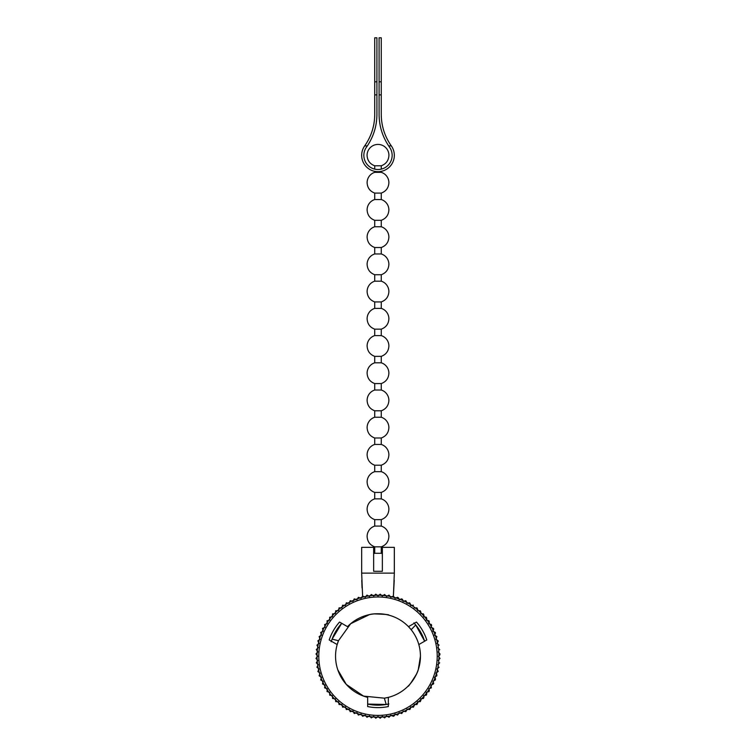 <?xml version="1.0" encoding="UTF-8"?>
<svg xmlns="http://www.w3.org/2000/svg" width="756" height="756" viewBox="0 0 756 756"><rect width="100%" height="100%" fill="white"/><g stroke="black" fill="none" stroke-linecap="round" stroke-linejoin="round"><path stroke-width="1.13" d="M426.8 693.781L426.337 695.095L426.8 693.781L426.252 692.364M428.983 691.551L429.361 690.351L428.709 688.829L429.361 690.351L428.983 691.551A62.039 62.039 0 0 1 428.945 691.608L426.299 692.298L428.945 691.608M431.374 687.818L430.911 685.125L431.374 687.818A62.039 62.039 0 0 1 431.336 687.884L428.746 688.763L431.336 687.884M434.483 677.3L435.494 679.096L435.248 678.113M436.855 675.826L434.511 677.234L436.855 675.826A62.039 62.039 0 0 0 436.883 675.751L436.703 674.04M436.911 669.051L438.121 671.498A62.039 62.039 0 0 1 438.102 671.574L435.872 673.152L438.102 671.574M440.001 658.448L438.149 660.46L440.001 658.448A62.039 62.039 0 0 0 440.001 658.372L438.3 656.236M439.652 655.263L440.001 654.016A62.039 62.039 0 0 0 440.001 653.94L438.149 651.927L440.001 653.94M439.699 649.82L439.69 649.602A62.039 62.039 0 0 0 439.68 649.527L437.696 647.656L439.68 649.527M438.187 641.409L436.911 643.337M435.843 639.17L436.883 636.637A62.039 62.039 0 0 0 436.855 636.571L434.511 635.153L436.855 636.571M435.494 633.292L435.333 632.488L434.483 635.087M433.717 629.398L433.5 628.453L432.838 631.109M431.667 625.637L431.374 624.569L430.911 627.263M429.361 622.037L428.983 620.846L429.361 622.037L428.709 623.558M426.8 618.616L426.337 617.293L426.8 618.616L426.252 620.024M423.993 615.375L423.436 613.948L423.993 615.375M420.969 612.351L420.308 610.81L420.969 612.351M417.737 609.544L416.962 607.909L417.737 609.544M410.716 604.668L409.686 602.853L410.716 604.668M406.964 602.608L405.802 600.727L406.964 602.608M403.071 600.831L401.776 598.894L402.674 599.593M399.064 599.338L397.628 597.334L398.61 598.024M394.963 598.128L393.375 596.087L394.963 598.128M390.776 597.212L389.056 595.142L390.776 597.212M384.672 594.509L386.543 596.503L384.672 594.509A62.039 62.039 0 0 0 384.596 594.5L382.338 596.049L384.596 594.5M380.249 594.197L382.262 596.049L380.249 594.197A62.039 62.039 0 0 0 380.173 594.188L378.038 595.898L380.173 594.188M331.194 641.759L332.082 639.141L338.471 640.719L337.176 644.566A42.449 42.449 0 0 1 338.471 640.719L350.652 623.728L369.419 614.619C375.874 612.747 387.989 614.496 388.764 615.129C389.642 614.656 384.832 614.25 374.324 613.9M347.514 626.658A42.449 42.449 0 0 1 418.824 644.566L426.79 639.963A51.427 51.427 0 0 0 416.452 622.056L408.486 626.658L411.17 629.701C417.274 637.506 420.364 646.333 420.449 656.199A42.449 42.449 0 0 1 384.36 698.166L388.338 697.363L388.338 706.567A51.427 51.427 0 0 1 367.662 706.567L367.662 697.363A42.449 42.449 0 0 1 337.176 644.566L329.2 639.963A51.427 51.427 0 0 1 339.548 622.056L347.514 626.658M416.461 674.154C410.914 683.084 408.155 687.053 408.174 686.051C409.119 685.692 416.688 676.081 418.295 669.551L420.449 656.199A42.449 42.449 0 0 0 418.824 644.566M337.8 669.835L346.286 684.416L363.56 696.115L384.36 698.166L386.184 704.488L388.905 703.949M437.214 656.199A59.214 59.214 0 0 1 378 715.412A59.214 59.214 0 0 1 318.786 656.199A59.214 59.214 0 0 1 378 596.985A59.214 59.214 0 0 1 437.214 656.199M438.952 656.199A60.952 60.952 0 0 1 378 717.151A60.952 60.952 0 0 1 317.047 656.199A60.952 60.952 0 0 1 378 595.237A60.952 60.952 0 0 1 438.952 656.199M388.263 704.091A48.979 48.979 0 0 1 367.662 704.072L386.184 704.488M384.596 717.888L382.338 716.338L384.596 717.888A62.039 62.039 0 0 0 384.672 717.879L386.543 715.885L384.672 717.879M388.981 717.255L386.618 715.875L388.981 717.255A62.039 62.039 0 0 0 389.056 717.246L390.776 715.176M393.309 716.319L390.852 715.11L393.309 716.319A62.039 62.039 0 0 0 393.375 716.301L394.963 714.269M394.443 715.648L393.375 716.301M397.561 715.072L395.029 714.042L397.561 715.072A62.039 62.039 0 0 0 397.628 715.053L399.064 713.059L397.628 715.053M401.71 713.532L399.111 712.681L401.71 713.532A62.039 62.039 0 0 0 401.776 713.503L403.071 711.557L401.776 713.503M405.736 711.689L403.08 711.027L405.736 711.689A62.039 62.039 0 0 0 405.802 711.661L406.964 709.78L405.802 711.661M409.629 709.572L406.936 709.1L409.629 709.572A62.039 62.039 0 0 0 409.686 709.534L410.716 707.729M410.404 708.835L409.686 709.534M413.352 707.181L410.631 706.907L413.352 707.181A62.039 62.039 0 0 0 413.419 707.134L414.316 705.414L413.419 707.134M416.896 704.526L414.165 704.45L416.896 704.526A62.039 62.039 0 0 0 416.962 704.479L417.737 702.844L416.962 704.479M420.251 701.634L417.52 701.748L420.251 701.634A62.039 62.039 0 0 0 420.308 701.577L420.969 700.037L420.308 701.577M423.379 698.497L420.667 698.809L423.379 698.497A62.039 62.039 0 0 0 423.436 698.449L423.993 697.013L423.436 698.449M426.289 695.151L423.596 695.652L426.289 695.151A62.039 62.039 0 0 0 426.337 695.095M433.462 684L430.939 685.059L433.462 684A62.039 62.039 0 0 0 433.5 683.934L433.717 682.989L433.5 683.934M435.305 679.975L432.867 681.213L435.305 679.975A62.039 62.039 0 0 0 435.333 679.899L435.494 679.096L435.333 679.899M438.121 671.498L438.187 670.988M439.047 667.246L436.93 668.975L439.047 667.246A62.039 62.039 0 0 0 439.066 667.17L439.066 667.17M439.68 662.861L437.696 664.741L439.68 662.861A62.039 62.039 0 0 0 439.69 662.795L439.69 662.795M439.047 645.142L436.93 643.413L439.047 645.142A62.039 62.039 0 0 1 439.066 645.218M438.102 640.814L435.872 639.245L438.102 640.814A62.039 62.039 0 0 1 438.121 640.89M435.305 632.422L432.867 631.184L435.305 632.422A62.039 62.039 0 0 1 435.333 632.488M433.462 628.387L430.939 627.329L433.462 628.387A62.039 62.039 0 0 1 433.5 628.453M431.336 624.503L428.746 623.624L431.336 624.503A62.039 62.039 0 0 1 431.374 624.569M428.945 620.78L426.299 620.09L428.945 620.78A62.039 62.039 0 0 1 428.983 620.846M426.289 617.236L423.596 616.735L426.289 617.236A62.039 62.039 0 0 1 426.337 617.293M423.379 613.891L420.667 613.579L423.379 613.891A62.039 62.039 0 0 1 423.436 613.948M420.251 610.763L417.52 610.65L420.251 610.763A62.039 62.039 0 0 1 420.308 610.81M416.896 607.862L414.165 607.947L416.896 607.862A62.039 62.039 0 0 1 416.962 607.909M413.352 605.206L410.631 605.49L413.352 605.206A62.039 62.039 0 0 1 413.419 605.254M409.629 602.815L406.936 603.288L409.629 602.815A62.039 62.039 0 0 1 409.686 602.853M405.736 600.699L403.08 601.36L405.736 600.699A62.039 62.039 0 0 1 405.802 600.727M401.71 598.865L399.111 599.706L401.71 598.865A62.039 62.039 0 0 1 401.776 598.894M397.561 597.316L395.029 598.346L397.561 597.316A62.039 62.039 0 0 1 397.628 597.334M393.309 596.068L390.852 597.278L393.309 596.068A62.039 62.039 0 0 1 393.375 596.087M388.981 595.133L386.618 596.512L388.981 595.133A62.039 62.039 0 0 1 389.056 595.142M375.826 594.188L377.962 595.898L375.826 594.188A62.039 62.039 0 0 0 375.751 594.197L373.738 596.049L375.751 594.197M371.404 594.5L373.662 596.049L371.404 594.5A62.039 62.039 0 0 0 371.328 594.509L369.457 596.503L371.328 594.509M367.019 595.133L369.382 596.512L367.019 595.133A62.039 62.039 0 0 0 366.943 595.142L365.214 597.268L366.943 595.142M362.691 596.068L365.148 597.278L362.691 596.068A62.039 62.039 0 0 0 362.615 596.087L361.047 598.327L362.615 596.087L361.67 573.124L394.33 573.124L393.394 596.097L394.235 580.315M358.438 597.316L360.971 598.346L358.438 597.316A62.039 62.039 0 0 0 358.372 597.334L356.964 599.678L358.372 597.334M354.29 598.865L356.889 599.706L354.29 598.865A62.039 62.039 0 0 0 354.224 598.894L352.986 601.332L354.224 598.894M350.264 600.699L352.91 601.36L350.264 600.699A62.039 62.039 0 0 0 350.198 600.727L349.13 603.25L350.198 600.727M346.371 602.815L349.064 603.288L346.371 602.815A62.039 62.039 0 0 0 346.305 602.853L345.426 605.443L346.305 602.853M342.648 605.206L345.369 605.49L342.648 605.206A62.039 62.039 0 0 0 342.581 605.254L341.892 607.9L342.581 605.254M339.094 607.862L341.835 607.947L339.094 607.862A62.039 62.039 0 0 0 339.038 607.909L338.537 610.602L339.038 607.909M335.749 610.763L338.48 610.65L335.749 610.763A62.039 62.039 0 0 0 335.692 610.81L335.39 613.532L335.692 610.81M332.612 613.891L335.333 613.579L332.612 613.891A62.039 62.039 0 0 0 332.564 613.948L332.451 616.679L332.564 613.948M329.71 617.236L332.404 616.735L329.71 617.236A62.039 62.039 0 0 0 329.663 617.293L329.748 620.024L329.663 617.293M327.055 620.78L329.701 620.09L327.055 620.78A62.039 62.039 0 0 0 327.017 620.846L327.291 623.558L327.017 620.846M324.664 624.503L327.253 623.624L324.664 624.503A62.039 62.039 0 0 0 324.626 624.569L325.089 627.263L324.626 624.569M322.538 628.387L325.052 627.329L322.538 628.387A62.039 62.039 0 0 0 322.5 628.453L323.162 631.109L322.5 628.453M320.695 632.422L323.133 631.184L320.695 632.422A62.039 62.039 0 0 0 320.667 632.488L321.517 635.087L320.667 632.488M319.145 636.571L321.489 635.153L319.145 636.571A62.039 62.039 0 0 0 319.117 636.637L320.147 639.17L319.117 636.637M317.889 640.814L320.128 639.245L317.889 640.814A62.039 62.039 0 0 0 317.87 640.89L319.089 643.337L317.87 640.89M316.953 645.142L319.07 643.413L316.953 645.142A62.039 62.039 0 0 0 316.934 645.218L318.314 647.58L316.934 645.218M316.32 649.527L318.304 647.656L316.32 649.527A62.039 62.039 0 0 0 316.31 649.602L317.851 651.852L316.31 649.602M315.999 653.94L317.851 651.927L315.999 653.94A62.039 62.039 0 0 0 315.999 654.016L317.7 656.161L315.999 654.016M315.999 658.372L317.7 656.236L315.999 658.372A62.039 62.039 0 0 0 315.999 658.448L317.851 660.46L315.999 658.448M316.31 662.795L317.851 660.536L316.31 662.795A62.039 62.039 0 0 0 316.32 662.861L318.304 664.741L316.32 662.861M316.934 667.17L318.314 664.817L316.934 667.17A62.039 62.039 0 0 0 316.953 667.246L319.07 668.975L316.953 667.246M317.87 671.498L319.089 669.051L317.87 671.498A62.039 62.039 0 0 0 317.889 671.574L320.128 673.152L317.889 671.574M319.117 675.751L320.147 673.218L319.117 675.751A62.039 62.039 0 0 0 319.145 675.826L321.489 677.234L319.145 675.826M320.667 679.899L321.517 677.3L320.667 679.899A62.039 62.039 0 0 0 320.695 679.975L323.133 681.213L320.695 679.975M322.5 683.934L323.162 681.279L322.5 683.934A62.039 62.039 0 0 0 322.538 684L325.052 685.059L322.538 684M324.626 687.818L325.089 685.125L324.626 687.818A62.039 62.039 0 0 0 324.664 687.884L327.253 688.763L324.664 687.884M327.017 691.551L327.291 688.829L327.017 691.551A62.039 62.039 0 0 0 327.055 691.608L329.701 692.298L327.055 691.608M329.663 695.095L329.748 692.364L329.663 695.095A62.039 62.039 0 0 0 329.71 695.151L332.404 695.652L329.71 695.151M332.564 698.449L332.451 695.709L332.564 698.449A62.039 62.039 0 0 0 332.612 698.497L335.333 698.809L332.612 698.497M335.692 701.577L335.39 698.865L335.692 701.577A62.039 62.039 0 0 0 335.749 701.634L338.48 701.748L335.749 701.634M339.038 704.479L338.537 701.795L339.038 704.479A62.039 62.039 0 0 0 339.094 704.526L341.835 704.45L339.094 704.526M342.581 707.134L341.892 704.488L342.581 707.134A62.039 62.039 0 0 0 342.648 707.181L345.369 706.907L342.648 707.181M346.305 709.534L345.426 706.945L346.305 709.534A62.039 62.039 0 0 0 346.371 709.572L349.064 709.1L346.371 709.572M350.198 711.661L349.13 709.137L350.198 711.661A62.039 62.039 0 0 0 350.264 711.689L352.91 711.027L350.264 711.689M354.224 713.503L352.986 711.065L354.224 713.503A62.039 62.039 0 0 0 354.29 713.532L356.889 712.681L354.29 713.532M358.372 715.053L356.964 712.71L358.372 715.053A62.039 62.039 0 0 0 358.438 715.072L360.971 714.042L358.438 715.072M362.615 716.301L361.047 714.061L362.615 716.301A62.039 62.039 0 0 0 362.691 716.319L365.148 715.11L362.691 716.319M366.943 717.246L365.214 715.129L366.943 717.246A62.039 62.039 0 0 0 367.019 717.255L369.382 715.875L367.019 717.255M371.328 717.879L369.457 715.885L371.328 717.879A62.039 62.039 0 0 0 371.404 717.888L373.662 716.338L371.404 717.888M375.751 718.2L373.738 716.348L375.751 718.2A62.039 62.039 0 0 0 375.826 718.2L377.962 716.499L375.826 718.2M382.262 716.348L380.249 718.2A62.039 62.039 0 0 1 380.173 718.2L378.038 716.499L380.173 718.2A62.039 62.039 0 0 0 380.249 718.2L382.262 716.348M331.393 641.135A48.979 48.979 0 0 1 341.703 623.303L332.082 639.141M414.345 623.36A48.979 48.979 0 0 1 424.636 641.211L415.724 624.957L411.17 629.701M413.901 622.878L415.724 624.957M394.33 573.124L394.33 547.344L382.356 547.344L382.356 571.29L373.644 571.29L373.644 547.344L361.67 547.344L361.67 573.124M361.765 580.372L362.058 587.951M378 165.772C382.205 165.781 382.205 165.791 378 165.8C373.785 165.791 373.785 165.781 378 165.772M381.26 169.127L381.26 165.791C386.089 163.976 388.641 160.499 388.934 155.358A10.934 10.934 0 0 0 378 144.424A10.934 10.934 0 0 0 367.066 155.358C367.35 160.499 369.911 163.976 374.73 165.791L374.73 169.127M381.26 171.357L381.26 172.33A10.886 10.886 0 0 1 388.886 182.706C388.603 187.828 386.061 191.287 381.26 193.092L381.26 199.537A10.886 10.886 0 0 1 388.886 209.922C388.603 215.035 386.061 218.503 381.26 220.308L381.26 226.753A10.886 10.886 0 0 1 388.886 237.129C388.603 242.251 386.061 245.709 381.26 247.514L381.26 253.959A10.886 10.886 0 0 1 388.886 264.345C388.603 269.457 386.061 272.925 381.26 274.73L381.26 281.175A10.886 10.886 0 0 1 388.886 291.561C388.603 296.673 386.061 300.132 381.26 301.937L381.26 308.382A10.886 10.886 0 0 1 388.886 318.767C388.603 323.889 386.061 327.348 381.26 329.153L381.26 335.598A10.886 10.886 0 0 1 388.886 345.983C388.603 351.096 386.061 354.555 381.26 356.36L381.26 362.804A10.886 10.886 0 0 1 388.886 373.19C388.603 378.312 386.061 381.771 381.26 383.575L381.26 390.02A10.886 10.886 0 0 1 388.886 400.406C388.603 405.518 386.061 408.987 381.26 410.791L381.26 417.236A10.886 10.886 0 0 1 388.886 427.612C388.603 432.734 386.061 436.193 381.26 437.998L381.26 444.443A10.886 10.886 0 0 1 388.886 454.828C388.603 459.941 386.061 463.409 381.26 465.214L381.26 471.659A10.886 10.886 0 0 1 388.886 482.035C388.603 487.157 386.061 490.616 381.26 492.421L381.26 498.865A10.886 10.886 0 0 1 388.886 509.251C388.603 514.373 386.061 517.832 381.26 519.637L381.26 526.082A10.886 10.886 0 0 1 388.886 536.467C388.603 541.579 386.061 545.038 381.26 546.843L381.26 553.288L374.73 553.288A10.886 10.886 0 0 0 373.644 553.694M381.26 546.843L374.73 546.843C369.939 545.038 367.397 541.579 367.114 536.467A10.886 10.886 0 0 1 374.73 526.082L381.26 526.082M381.26 519.637L374.73 519.637C369.939 517.832 367.397 514.373 367.114 509.251A10.886 10.886 0 0 1 374.73 498.865L381.26 498.865M381.26 492.421L374.73 492.421C369.939 490.616 367.397 487.157 367.114 482.035A10.886 10.886 0 0 1 374.73 471.659L381.26 471.659M381.26 465.214L374.73 465.214C369.939 463.409 367.397 459.941 367.114 454.828A10.886 10.886 0 0 1 374.73 444.443L381.26 444.443M381.26 437.998L374.73 437.998C369.939 436.193 367.397 432.734 367.114 427.612A10.886 10.886 0 0 1 374.73 417.236L381.26 417.236M381.26 410.791L374.73 410.791C369.939 408.987 367.397 405.518 367.114 400.406A10.886 10.886 0 0 1 374.73 390.02L381.26 390.02M381.26 383.575L374.73 383.575C369.939 381.771 367.397 378.312 367.114 373.19A10.886 10.886 0 0 1 374.73 362.804L381.26 362.804M381.26 356.36L374.73 356.36C369.939 354.555 367.397 351.096 367.114 345.983A10.886 10.886 0 0 1 374.73 335.598L381.26 335.598M381.26 329.153L374.73 329.153C369.939 327.348 367.397 323.889 367.114 318.767A10.886 10.886 0 0 1 374.73 308.382L381.26 308.382M381.26 301.937L374.73 301.937C369.939 300.132 367.397 296.673 367.114 291.561A10.886 10.886 0 0 1 374.73 281.175L381.26 281.175M381.26 274.73L374.73 274.73C369.939 272.925 367.397 269.457 367.114 264.345A10.886 10.886 0 0 1 374.73 253.959L381.26 253.959M381.26 247.514L374.73 247.514C369.939 245.709 367.397 242.251 367.114 237.129A10.886 10.886 0 0 1 374.73 226.753L381.26 226.753M381.26 220.308L374.73 220.308C369.939 218.503 367.397 215.035 367.114 209.922A10.886 10.886 0 0 1 374.73 199.537L381.26 199.537M381.26 193.092L374.73 193.092C369.939 191.287 367.397 187.828 367.114 182.706A10.886 10.886 0 0 1 374.73 172.33L381.26 172.33M379.087 81.809L379.087 37.8L381.26 37.8L381.26 114.392C381.345 125.94 384.7 136.439 391.315 145.899A16.33 16.33 0 0 1 378 171.678A16.33 16.33 0 0 1 364.685 145.899L367.331 145.899A56.596 56.596 0 0 1 366.462 147.165A14.147 14.147 0 0 0 378 169.505A14.147 14.147 0 0 0 389.538 147.165A56.596 56.596 0 0 1 388.669 145.899C382.356 136.354 379.162 125.855 379.087 114.392L379.087 81.809L381.26 81.809M376.913 81.809L374.73 81.809L374.73 37.8L376.913 37.8L376.913 114.392C376.857 125.789 373.662 136.288 367.331 145.899M374.73 81.809L374.73 114.392C374.674 125.883 371.319 136.382 364.685 145.899M388.669 145.899L391.315 145.899M374.73 94.878L376.913 94.878M379.087 94.878L381.26 94.878M374.73 171.357L374.73 172.33M374.73 193.092L374.73 199.537M374.73 220.308L374.73 226.753M374.73 247.514L374.73 253.959M374.73 274.73L374.73 281.175M374.73 301.937L374.73 308.382M374.73 329.153L374.73 335.598M374.73 356.36L374.73 362.804M374.73 383.575L374.73 390.02M374.73 410.791L374.73 417.236M374.73 437.998L374.73 444.443M374.73 465.214L374.73 471.659M374.73 492.421L374.73 498.865M374.73 519.637L374.73 526.082M374.73 546.843L374.73 553.288M382.356 553.694A10.886 10.886 0 0 0 381.26 553.288"/></g></svg>
